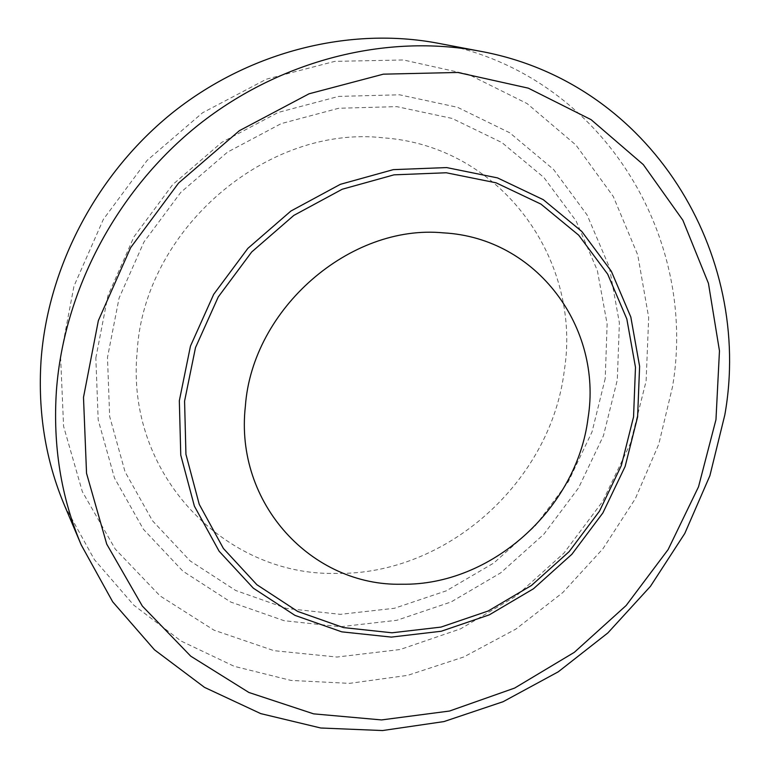 <?xml version="1.0" encoding="UTF-8"?>
<svg xmlns="http://www.w3.org/2000/svg" width="769" height="769" viewBox="0 0 769 769"><rect width="100%" height="100%" fill="white"/><g stroke="black" fill="none" stroke-linecap="round" stroke-linejoin="round"><path stroke-width="0.58" stroke-dasharray="3.85 2.88" d="M64.615 505.666L94.347 559.563L133.796 605.165L181.1 641.058L234.199 666.31L291.018 680.43L349.501 683.362L407.676 675.365L463.707 656.995L515.922 629.061L562.802 592.553L602.992 548.672L635.319 498.716L658.783 444.174L672.548 386.644C698.454 235.122 600.32 72.565 437.859 43.208M60.578 356.47L73.978 286.106L103.334 219.405L147.071 160.442L202.574 112.774L266.439 79.178L334.726 61.376L403.417 59.972L468.667 74.497L527.101 103.575L575.981 145.101L613.287 196.489L637.732 254.914L648.68 317.434L646.104 381.164L630.455 443.367L602.636 501.465L563.937 553.103L515.961 596.177L460.621 628.831L400.14 649.517L337.014 657.043L273.975 650.67L213.993 630.167L160.096 595.937L115.292 549.133L82.35 491.679L63.587 426.314L60.578 356.47M95.837 357.96L107.92 295.7L134.008 236.737L172.708 184.589L221.751 142.361L278.186 112.447L338.629 96.404L399.544 94.798L457.584 107.314L509.732 132.777L553.536 169.42L587.131 215.012L609.298 267.035L619.381 322.884L617.305 379.953L603.444 435.735L578.576 487.873L543.875 534.205L500.802 572.79L451.124 601.944L396.891 620.275L340.379 626.735L284.107 620.698L230.719 602.04L182.926 571.184L143.38 529.245L114.475 477.991L98.192 419.874L95.837 357.96M605.232 378.483L592.034 431.861L568.281 481.759L535.08 526.092L493.852 562.985L446.299 590.832L394.401 608.279L340.369 614.344L286.616 608.442L235.67 590.477L190.126 560.899L152.493 520.767L125.049 471.82L109.64 416.394L107.497 357.402L119.07 298.122L143.938 242.014L180.782 192.385L227.451 152.166L281.156 123.636L338.696 108.266L396.756 106.631L452.124 118.426L501.946 142.592L543.856 177.447L576.068 220.895L597.359 270.544L607.126 323.912L605.232 378.483M137.151 351.798C143.947 229.595 267.006 124.318 383.635 137.853C501.148 146.197 582.027 259.749 564.321 370.408C550.912 481.625 446.693 575.414 335.774 573.405C224.846 576.039 125.193 473.944 137.151 351.798"/><path stroke-width="1.15" d="M83.494 397.371L86.541 473.329L106.737 544.135L142.323 606.049L190.731 656.168L248.916 692.485L313.617 713.853L381.53 719.928L449.519 711.037L514.663 688.063L574.318 652.333L626.149 605.511L668.117 549.585L698.521 486.806L715.968 419.653L719.467 350.856L708.441 283.348L682.862 220.213L643.317 164.614L591.092 119.656L528.303 88.156L457.843 72.469L383.356 74.17L309.042 93.799L239.351 130.711L178.61 183.022L130.653 247.637L98.365 320.596L83.494 397.371M56.416 390.671C63.846 290.192 117.224 189.539 199.046 124.443C281.146 59.655 386.769 33.605 479.645 51.139C651.699 82.341 753.341 254.75 724.831 414.876L709.883 475.732L684.794 533.446L650.43 586.363L607.846 632.945L558.275 671.808L503.118 701.703L443.953 721.582L382.529 730.55L320.76 728.003L260.701 713.603L204.535 687.39L154.473 649.805L112.687 601.81L81.187 544.837C61.049 497.053 52.792 445.664 56.416 390.671M479.645 51.139L437.859 43.208C350.126 26.655 250.982 50.946 174.15 111.418C97.596 172.189 47.832 266.228 41.045 360.546C37.739 412.165 45.602 460.535 64.615 505.666L81.187 544.837M401.783 584.229C312.195 586.42 234.353 503.878 245.369 406.243C252.29 308.6 350.27 223.779 443.386 232.863C537.204 237.813 602.733 327.969 588.045 418.115C576.885 508.617 491.247 585.815 401.783 584.229M184.579 401.101L195.499 347.617L218.271 296.921L251.694 251.982L293.835 215.397L342.224 189.241L394.016 174.842L446.251 172.765L496.092 182.82L540.953 204.112L578.701 235.179L607.693 274.177L626.822 318.972L635.482 367.303L633.55 416.904L621.333 465.533L599.522 511.097L569.118 551.652L531.466 585.459L488.142 611.019L440.983 627.091L392.017 632.791L343.474 627.591L297.651 611.413L256.884 584.719L223.414 548.489L199.229 504.31L185.935 454.306L184.579 401.101M637.607 416.894L625.13 466.475L602.877 512.933L571.876 554.276L533.494 588.756L489.324 614.835L441.233 631.253L391.296 637.097L341.753 631.839L294.979 615.383L253.337 588.179L219.127 551.229L194.384 506.146L180.763 455.094L179.331 400.745L190.462 346.108L213.715 294.306L247.858 248.387L290.922 211.023L340.359 184.32L393.276 169.641L446.635 167.575L497.514 177.899L543.289 199.68L581.787 231.44L611.336 271.274L630.811 316.991L639.606 366.313L637.607 416.894"/></g></svg>
